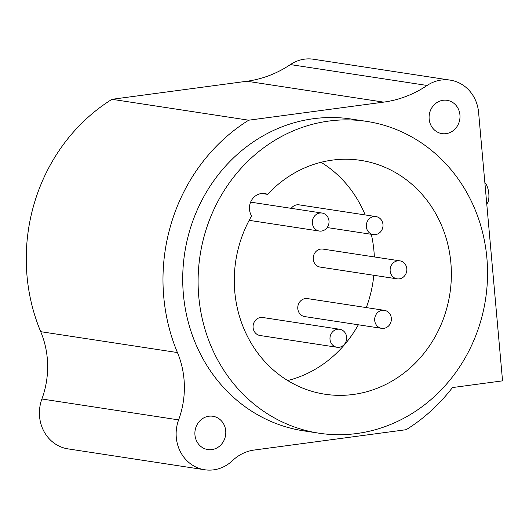 <?xml version="1.0" encoding="UTF-8"?>
<svg xmlns="http://www.w3.org/2000/svg" width="529" height="529" viewBox="0 0 529 529"><rect width="100%" height="100%" fill="white"/><g stroke="black" fill="none" stroke-linecap="round" stroke-linejoin="round"><path stroke-width="0.79" d="M248.709 120.195L383.657 102.13A114.7 105.026 98.7 0 0 427.121 85.46A37.275 34.134 -81.3 0 1 450.172 80.124A37.275 34.134 -81.3 0 1 478.593 112.412L502.55 380.854L452.454 387.565A179.219 164.102 -81.3 0 1 406.179 429.693L254.198 450.04A43.014 39.384 98.7 0 0 232.469 460.647A37.275 34.134 -81.3 0 1 204.71 469.765A37.275 34.134 -81.3 0 1 178.623 419.887A86.022 78.768 98.7 0 0 177.44 352.559A179.219 164.102 -81.3 0 1 248.709 120.195L111.983 99.307L246.931 81.241A114.7 105.026 98.7 0 0 290.395 64.578A37.275 34.134 -81.3 0 1 313.446 59.235L450.172 80.124M446.033 133.658A16.849 15.427 98.7 0 0 459.992 117.107A16.849 15.427 98.7 0 0 447.084 100.318A16.849 15.427 98.7 0 0 443.051 100.285A16.849 15.427 98.7 0 0 429.092 116.836A16.849 15.427 98.7 0 0 441.999 133.625A16.849 15.427 98.7 0 0 446.033 133.658M211.831 449.604A16.849 15.427 98.7 0 0 225.79 433.053A16.849 15.427 98.7 0 0 212.883 416.263A16.849 15.427 98.7 0 0 208.849 416.224A16.849 15.427 98.7 0 0 194.89 432.775A16.849 15.427 98.7 0 0 207.798 449.564A16.849 15.427 98.7 0 0 211.831 449.604M366.637 121.386L351.256 119.038A157.715 144.41 98.7 0 0 313.499 118.708A157.715 144.41 98.7 0 0 182.796 273.672A157.715 144.41 98.7 0 0 303.626 430.844L319.007 433.198A157.715 144.41 98.7 0 0 356.764 433.529A157.715 144.41 98.7 0 0 487.467 278.565A157.715 144.41 98.7 0 0 366.637 121.386A157.715 144.41 98.7 0 0 328.879 121.055A157.715 144.41 98.7 0 0 198.183 276.019A157.715 144.41 98.7 0 0 319.007 433.198M204.71 469.765L67.99 448.876A37.275 34.134 -81.3 0 1 41.903 398.998A86.022 78.768 98.7 0 0 40.713 331.676A179.219 164.102 -81.3 0 1 111.983 99.307M484.848 182.518A11.473 4.45 82.4 0 1 488.809 193.66A11.473 4.45 82.4 0 1 486.753 203.89M267.588 194.368A14.336 13.126 98.7 0 0 264.751 193.574A14.336 13.126 98.7 0 0 251.559 200.26A14.336 13.126 98.7 0 0 251.606 215.938A118.284 108.306 98.7 0 0 324.965 394.224A118.284 108.306 98.7 0 0 449.888 293.648A118.284 108.306 98.7 0 0 360.685 160.366A118.284 108.306 98.7 0 0 267.588 194.368L261.809 193.488M339.129 347.282A9.105 8.338 98.7 0 0 346.674 338.335A9.105 8.338 98.7 0 0 339.697 329.263A9.105 8.338 98.7 0 0 337.522 329.243A9.105 8.338 98.7 0 0 329.977 338.19A9.105 8.338 98.7 0 0 336.953 347.262A9.105 8.338 98.7 0 0 339.129 347.282M383.823 328.364A9.105 8.338 98.7 0 0 391.367 319.417A9.105 8.338 98.7 0 0 384.398 310.344A9.105 8.338 98.7 0 0 382.216 310.325A9.105 8.338 98.7 0 0 374.671 319.271A9.105 8.338 98.7 0 0 381.647 328.344A9.105 8.338 98.7 0 0 383.823 328.364M399.289 278.862A9.105 8.338 98.7 0 0 406.834 269.916A9.105 8.338 98.7 0 0 399.858 260.843A9.105 8.338 98.7 0 0 397.676 260.823A9.105 8.338 98.7 0 0 390.131 269.77A9.105 8.338 98.7 0 0 397.107 278.843A9.105 8.338 98.7 0 0 399.289 278.862M375.458 234.618A9.105 8.338 98.7 0 0 383.003 225.671A9.105 8.338 98.7 0 0 376.026 216.599A9.105 8.338 98.7 0 0 373.851 216.579A9.105 8.338 98.7 0 0 366.306 225.526A9.105 8.338 98.7 0 0 373.282 234.598A9.105 8.338 98.7 0 0 375.458 234.618M321.467 231.067A9.105 8.338 98.7 0 0 329.018 222.12A9.105 8.338 98.7 0 0 322.042 213.048A9.105 8.338 98.7 0 0 319.86 213.028A9.105 8.338 98.7 0 0 312.315 221.975A9.105 8.338 98.7 0 0 319.291 231.047A9.105 8.338 98.7 0 0 321.467 231.067M336.953 347.262L260.043 335.512A9.105 8.338 -81.3 0 1 253.067 326.439A9.105 8.338 -81.3 0 1 260.612 317.493A9.105 8.338 -81.3 0 1 262.794 317.512L339.697 329.263M287.697 380.543A118.284 108.306 98.7 0 0 358.345 324.78M366.299 307.58A118.284 108.306 98.7 0 0 373.818 275.285M374.347 256.942A118.284 108.306 98.7 0 0 371.312 234.301M365.182 214.939A118.284 108.306 98.7 0 0 321.037 162.291M381.647 328.344L304.737 316.593A9.105 8.338 -81.3 0 1 297.761 307.521A9.105 8.338 -81.3 0 1 305.306 298.574A9.105 8.338 -81.3 0 1 307.488 298.594L384.398 310.344M397.107 278.843L320.197 267.092A9.105 8.338 -81.3 0 1 313.221 258.02A9.105 8.338 -81.3 0 1 320.766 249.073A9.105 8.338 -81.3 0 1 322.948 249.093L399.858 260.843M291.234 208.34A9.105 8.338 -81.3 0 1 296.941 204.835A9.105 8.338 -81.3 0 1 299.123 204.849L376.026 216.599M383.657 102.13L246.931 81.241M177.44 352.559L40.713 331.676M178.623 419.887L41.903 398.998M427.121 85.46L290.395 64.578M327.173 227.556L373.282 234.598M250.62 202.138L322.042 213.048M249.152 220.335L319.291 231.047"/></g></svg>

